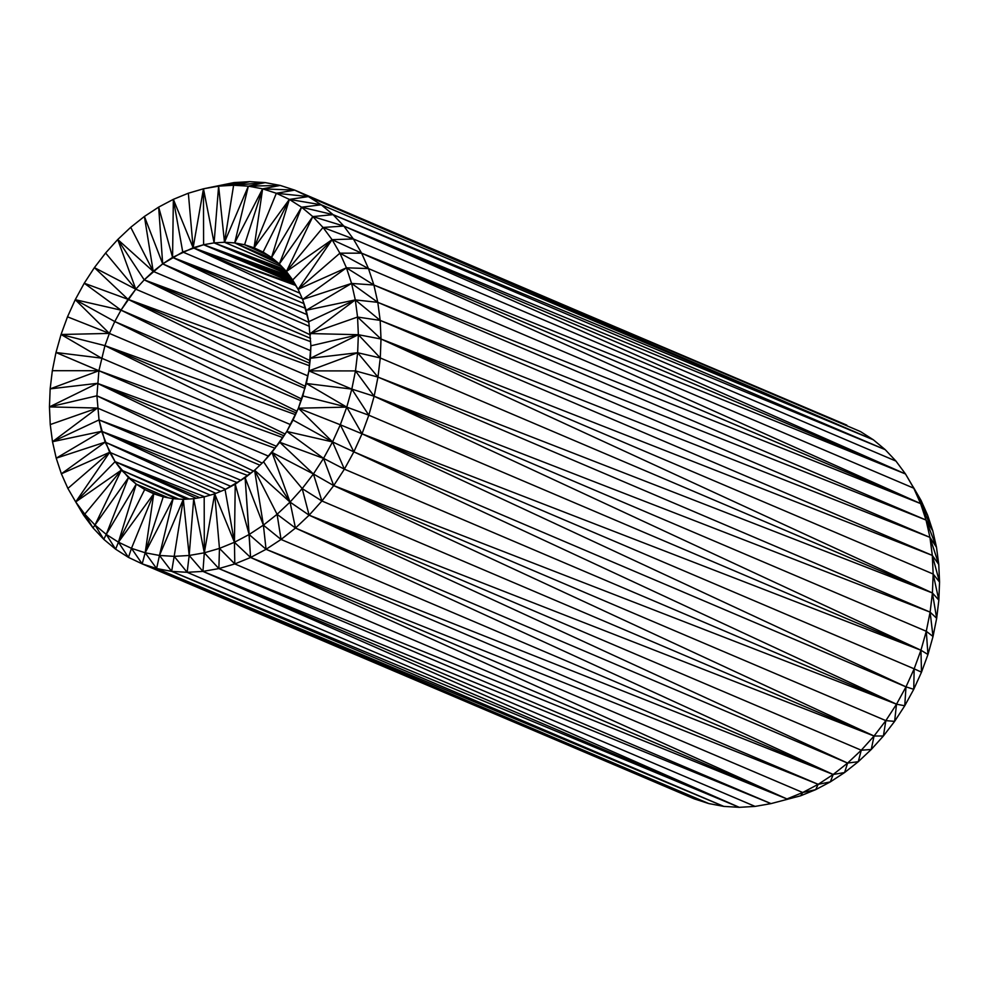 <?xml version="1.0" encoding="UTF-8"?>
<svg xmlns="http://www.w3.org/2000/svg" width="989" height="989" viewBox="0 0 989 989"><rect width="100%" height="100%" fill="white"/><g stroke="black" fill="none" stroke-linecap="round" stroke-linejoin="round"><path stroke-width="1.48" d="M913.292 487.07L921.118 500.57L927.633 515.207L932.775 530.821L936.496 547.288L938.759 564.435L939.55 582.101L938.845 600.125L936.67 618.31L933.023 636.496L927.954 654.508L921.501 672.174L913.749 689.308L904.75 705.775L894.612 721.377L883.4 736.001L871.26 749.477L858.279 761.703L844.594 772.545L830.34 781.891L815.641 789.667L800.657 795.786L771 803.612L800.657 795.786L771 803.612L800.657 795.786L815.641 789.667L802.722 792.51L800.657 795.786L802.722 792.51L786.947 798.951L218.866 568.588L234.801 563.928L219.459 548.401L218.866 568.588L219.459 548.401L204.315 552.814L218.866 568.588L204.315 552.814L202.943 571.395L189.183 555.472L174.175 556.362L187.144 572.31L189.183 555.472L187.144 572.31L202.943 571.395L218.866 568.588L771 803.612L755.077 806.406L739.29 807.333L202.943 571.395L204.315 552.814L189.183 555.472L202.943 571.395L187.144 572.31L174.175 556.362L171.653 571.37L159.464 555.459L145.185 552.777L156.621 568.539L159.464 555.459L156.621 568.539L171.653 571.37L187.144 572.31L739.29 807.333L723.787 806.394L171.653 571.37L174.175 556.362L159.464 555.459L171.653 571.37L739.29 807.333L187.144 572.31L171.653 571.37L156.621 568.539L145.185 552.777L131.463 548.339L128.471 557.4L118.433 542.182L106.243 534.394L115.626 549.192L118.433 542.182L115.626 549.192L128.471 557.4L142.181 563.866L131.463 548.339L118.433 542.182L128.471 557.4L131.463 548.339L142.181 563.866L145.185 552.777L142.181 563.866L156.621 568.539L142.181 563.866L128.471 557.4L115.626 549.192L106.243 534.394L103.783 539.339L94.981 525.023L93.028 527.903L84.77 514.169L75.708 501.93L67.882 488.43L61.367 473.793L56.225 458.179L52.504 441.712L50.241 424.565L49.45 406.899L50.155 388.875L52.33 370.69L55.977 352.504L61.046 334.492L109.396 333.417L67.499 316.826L61.046 334.492L55.977 352.504L101.434 358.117L61.046 334.492L104.945 345.643L98.9 370.727L282.805 437.595L98.9 370.727L96.91 395.81L99.024 419.917L247.843 475.561L99.024 419.917L101.595 431.328L109.668 452.294L210.286 495.118L109.668 452.294L115.095 461.64L204.599 496.775L115.095 461.64L75.708 501.93L83.496 515.022L75.708 501.93L121.375 470.121L136.247 484.128L144.703 489.53L153.728 493.795L163.222 496.849L145.185 552.777L173.112 498.716L163.222 496.849L153.728 493.795L145.185 552.777L159.464 555.459L174.175 556.362L189.183 555.472L183.311 499.358L174.175 556.362L183.311 499.358L159.464 555.459L183.311 499.358L189.183 555.472L204.315 552.814L219.459 548.401L234.801 563.928L234.442 542.269L219.459 548.401L214.675 493.845L225.059 489.592L245.111 477.724L250.576 557.487L234.442 542.269L234.801 563.928L250.576 557.487L266.053 549.303L249.141 534.505L234.442 542.269L250.576 557.487L249.141 534.505L266.053 549.303L263.395 525.147L281.049 539.462L277.081 514.305L263.395 525.147L249.141 534.505L263.395 525.147L266.053 549.303L281.049 539.462L295.464 528.052L277.081 514.305L281.049 539.462L263.395 525.147L277.081 514.305L295.464 528.052L309.124 515.195L290.049 502.091L295.464 528.052L290.049 502.091L277.081 514.305L254.593 470.22L263.395 525.147L245.111 477.724L263.395 525.147L254.593 470.22L290.049 502.091L309.124 515.195L302.201 488.603L290.049 502.091L302.201 488.603L309.124 515.195L321.919 500.99L302.201 488.603L321.919 500.99L333.713 485.599L313.402 473.978L321.919 500.99L313.402 473.978L302.201 488.603L313.402 473.978L279.763 442.281L323.551 458.377L286.798 431.464L332.551 441.922L293.028 420.065L286.798 431.464L272 452.406L313.402 473.978L272 452.406L302.201 488.603L272 452.406L290.049 502.091L263.581 461.752L254.593 470.22L235.234 484.202L249.141 534.505L245.111 477.724L254.593 470.22L277.081 514.305L290.049 502.091L272 452.406L263.581 461.752L290.049 502.091L254.593 470.22L263.581 461.752L279.763 442.281L313.402 473.978L323.551 458.377L332.551 441.922L340.303 424.776L346.756 407.122L351.824 389.11L355.471 370.912L357.647 352.727L308.902 370.887L355.471 370.912L308.902 370.887L351.824 389.11L306.367 383.485L346.756 407.122L302.857 395.959L298.406 408.185L346.756 407.122L306.367 383.485L351.824 389.11L308.902 370.887L357.647 352.727L358.352 334.715L357.561 317.049L355.298 299.902L310.361 333.565L357.561 317.049L310.361 333.565L358.352 334.715L310.361 333.565L355.298 299.902L351.577 283.423L302.634 299.457L306.207 310.286L351.577 283.423L306.207 310.286L355.298 299.902L308.778 321.685L310.892 345.791L358.352 334.715L310.892 345.791L310.398 358.278L358.352 334.715L310.398 358.278L357.647 352.727L310.398 358.278L308.902 370.887L302.857 395.959L346.756 407.122L298.406 408.185L340.303 424.776L298.406 408.185L332.551 441.922L298.406 408.185L293.028 420.065L332.551 441.922L286.798 431.464L323.551 458.377L279.763 442.281L286.798 431.464L298.406 408.185L306.367 383.485L308.902 370.887L310.892 345.791L308.778 321.685L355.298 299.902L306.207 310.286L308.778 321.685L302.634 299.457L346.434 267.809L298.122 289.32L339.907 253.172L332.081 239.684L323.02 227.445L286.427 271.481L332.081 239.684L298.122 289.32L302.634 299.457L351.577 283.423L346.434 267.809L302.634 299.457L298.122 289.32L346.434 267.809L339.907 253.172L298.122 289.32L332.081 239.684L286.427 271.481L323.02 227.445L312.808 216.591L286.427 271.481L312.808 216.591L301.558 207.208L279.343 263.964L312.808 216.591L279.343 263.964L286.427 271.481L292.695 279.974L332.081 239.684L292.695 279.974L298.122 289.32L286.427 271.481L279.343 263.964L301.558 207.208L289.357 199.419L271.555 257.474L301.558 207.208L271.555 257.474L289.357 199.419L276.339 193.275L262.617 188.837L248.338 186.155L233.614 185.252L224.491 242.256L281.989 266.77L224.491 242.256L248.338 186.155L234.69 242.898L262.617 188.837L234.69 242.898L244.58 244.753L262.617 188.837L244.58 244.753L254.074 247.819L262.617 188.837L254.074 247.819L276.339 193.275L254.074 247.819L289.357 199.419L254.074 247.819L263.099 252.071L289.357 199.419L263.099 252.071L271.555 257.474L279.343 263.964L234.69 242.898L248.338 186.155L224.491 242.256L233.614 185.252L218.618 186.13L224.491 242.256L218.618 186.13L203.474 188.788L214.094 242.886L203.598 244.728L294.104 282.384L203.598 244.728L294.771 283.522L203.598 244.728L293.646 281.605L203.598 244.728L292.484 279.677L203.598 244.728L291.631 278.515L203.598 244.728L290.741 277.316L203.598 244.728L289.888 276.166L203.598 244.728L293.127 280.691L203.598 244.728L214.094 242.886L288.788 274.67L214.094 242.886L287.947 273.545L214.094 242.886L286.402 271.456L214.094 242.886L287.169 272.494L214.094 242.886L285.364 270.356L214.094 242.886L218.618 186.13L214.094 242.886L203.474 188.788L203.598 244.728L203.474 188.788L193.127 247.769L188.343 193.214L173.359 199.333L193.127 247.769L173.359 199.333L172.568 257.4L158.66 207.109L162.691 263.878L144.406 216.455L130.721 227.297L153.208 271.382L144.406 216.455L153.208 271.382L117.74 239.523L144.221 279.862L153.208 271.382L130.721 227.297L117.74 239.523L153.208 271.382L162.691 263.878L182.742 252.01L173.359 199.333L182.742 252.01L203.598 244.728L193.127 247.769L203.474 188.788L188.343 193.214L193.127 247.769L172.568 257.4L173.359 199.333L158.66 207.109L172.568 257.4L162.691 263.878L158.66 207.109L144.406 216.455L162.691 263.878L309.396 326.321L162.691 263.878L144.221 279.862L117.74 239.523L135.79 289.196L105.6 252.999L94.388 267.623L135.79 289.196L144.221 279.862L135.79 289.196L94.388 267.623L128.038 299.333L84.25 283.225L121.004 310.15L135.79 289.196L117.74 239.523L105.6 252.999L135.79 289.196L128.038 299.333L94.388 267.623L84.25 283.225L128.038 299.333L121.004 310.15L75.251 299.692L67.499 316.826L109.396 333.417L75.251 299.692L114.773 321.549L121.004 310.15L84.25 283.225L75.251 299.692L109.396 333.417L104.945 345.643L295.476 414.651L104.945 345.643L285.104 434.06L104.945 345.643L290.531 424.64L104.945 345.643L109.396 333.417L61.046 334.492L101.434 358.117L283.967 435.815L101.434 358.117L55.977 352.504L276.623 446.373L98.9 370.727L50.155 388.875L97.392 383.336L275.177 448.277L97.392 383.336L262.172 463.087L97.392 383.336L268.588 456.201L97.392 383.336L49.45 406.899L97.441 408.037L250.724 473.286L97.441 408.037L52.504 441.712L101.595 431.328L237.545 482.681L101.595 431.328L225.591 489.308L101.595 431.328L231.043 486.427L101.595 431.328L56.225 458.179L61.367 473.793L105.155 442.145L215.862 493.35L105.155 442.145L220.757 491.348L105.155 442.145L56.225 458.179L105.155 442.145L99.024 419.917L241.069 480.382L99.024 419.917L52.504 441.712L99.024 419.917L96.91 395.81L253.518 471.073L96.91 395.81L259.922 465.201L96.91 395.81L49.45 406.899L96.91 395.81L98.9 370.727L104.945 345.643L61.046 334.492L67.499 316.826L75.251 299.692L121.004 310.15L114.773 321.549L75.251 299.692L84.25 283.225L94.388 267.623L105.6 252.999L117.74 239.523L130.721 227.297L144.406 216.455L158.66 207.109L173.359 199.333L188.343 193.214L203.474 188.788L233.923 182.594L218.618 186.13L249.71 181.667L233.614 185.252L248.338 186.155L262.617 188.837L276.339 193.275L308.383 196.576L289.357 199.419L321.227 204.785L308.383 196.576L294.685 190.111L276.339 193.275L289.357 199.419L308.383 196.576L276.339 193.275L294.685 190.111L262.617 188.837L294.685 190.111L280.233 185.438L262.617 188.837L280.233 185.438L248.338 186.155L280.233 185.438L265.213 182.606L248.338 186.155L265.213 182.606L233.614 185.252L265.213 182.606L249.71 181.667L233.923 182.594L203.474 188.788L218.618 186.13L233.614 185.252L249.71 181.667L218.618 186.13L233.923 182.594L249.71 181.667L265.213 182.606L280.233 185.438L294.685 190.111L860.529 431.6L873.374 439.808L885.217 449.661L895.972 461.097L905.504 473.978L921.118 500.57L913.292 487.07M281.914 266.696L224.491 242.256L234.69 242.898L279.331 263.952L271.555 257.474L263.099 252.071L254.074 247.819L244.58 244.753L268.983 255.83L244.58 244.753L268.39 255.459L244.58 244.753L234.69 242.898L274.423 259.86L234.69 242.898L278.169 262.987L234.69 242.898L277.044 262.048L234.69 242.898L276.055 261.232L234.69 242.898L274.287 259.748L234.69 242.898L224.491 242.256L214.094 242.886L224.491 242.256L281.914 266.696M284.387 269.329L214.094 242.886L284.387 269.329M204.191 496.886L214.675 493.845L204.315 552.814L214.675 493.845L204.191 496.886L204.315 552.814L193.708 498.728L204.191 496.886L193.708 498.728L189.183 555.472L193.708 498.728L183.311 499.358L173.112 498.716L159.464 555.459L173.112 498.716L145.185 552.777L163.222 496.849L173.112 498.716L183.311 499.358L193.708 498.728L204.315 552.814L204.191 496.886M296.243 412.957L109.396 333.417L114.773 321.549L109.396 333.417L296.243 412.957M830.34 781.891L844.594 772.545L833.183 774.486L830.34 781.891L818.187 784.326L802.722 792.51L815.641 789.667L818.187 784.326L815.641 789.667L830.34 781.891L833.183 774.486L844.594 772.545L858.279 761.703L847.598 763.075L844.594 772.545L847.598 763.075L833.183 774.486L818.187 784.326L830.34 781.891M157.572 495.032L144.703 489.53L157.572 495.032M861.258 750.218L847.598 763.075L858.279 761.703L861.258 750.218L858.279 761.703L871.26 749.477L861.258 750.218L871.26 749.477L883.4 736.001L874.053 736.014L871.26 749.477L874.053 736.014L861.258 750.218L309.124 515.195L295.464 528.052L833.183 774.486L266.053 549.303L250.576 557.487L234.801 563.928L786.947 798.951L250.576 557.487L818.187 784.326L266.053 549.303L818.187 784.326L250.576 557.487L786.947 798.951L234.801 563.928L218.866 568.588L202.943 571.395L755.077 806.406L771 803.612L202.943 571.395L739.29 807.333L755.077 806.406L202.943 571.395L771 803.612L218.866 568.588L786.947 798.951L802.722 792.51L250.576 557.487L802.722 792.51L818.187 784.326L833.183 774.486L847.598 763.075L295.464 528.052L847.598 763.075L309.124 515.195L847.598 763.075L861.258 750.218L874.053 736.014L883.4 736.001L885.847 720.622L874.053 736.014L309.124 515.195L861.258 750.218M894.612 721.377L885.847 720.622L883.4 736.001L894.612 721.377L896.529 704.193L885.847 720.622L894.612 721.377L904.75 705.775L896.529 704.193L894.612 721.377M267.759 255.051L244.58 244.753L267.759 255.051M266.795 254.433L244.58 244.753L266.795 254.433M265.72 253.753L244.58 244.753L265.72 253.753M333.713 485.599L885.847 720.622L896.529 704.193L333.713 485.599L344.395 469.169L323.551 458.377L333.713 485.599L323.551 458.377L313.402 473.978L333.713 485.599L874.053 736.014L885.847 720.622L333.713 485.599L321.919 500.99L309.124 515.195L874.053 736.014L321.919 500.99L874.053 736.014L333.713 485.599L896.529 704.193L904.75 705.775L913.749 689.308L905.998 686.861L904.75 705.775L905.998 686.861L896.529 704.193L344.395 469.169L332.551 441.922L323.551 458.377L344.395 469.169L353.852 451.849L332.551 441.922L344.395 469.169L333.713 485.599M83.496 515.022L84.77 514.169L83.496 515.022L93.028 527.903L103.783 539.339L115.626 549.192L103.783 539.339L106.243 534.394L94.981 525.023L84.77 514.169L93.028 527.903L94.981 525.023L103.783 539.339L93.028 527.903L83.496 515.022M157.807 495.106L144.703 489.53L157.807 495.106M158.994 495.489L144.703 489.53L158.994 495.489M168.439 497.838L136.247 484.128L168.439 497.838M176.92 498.951L128.459 477.638L176.92 498.951M178.799 499.074L128.459 477.638L178.799 499.074M186.525 499.161L121.375 470.121L94.981 525.023L106.243 534.394L128.459 477.638L94.981 525.023L128.459 477.638L115.095 461.64L105.155 442.145L61.367 473.793L109.668 452.294L67.882 488.43L75.708 501.93L84.77 514.169L121.375 470.121L75.708 501.93L109.668 452.294L75.708 501.93L115.095 461.64L121.375 470.121L84.77 514.169L94.981 525.023L121.375 470.121L186.525 499.161M235.234 484.202L225.059 489.592L234.442 542.269L235.234 484.202L234.442 542.269L249.141 534.505L235.234 484.202M225.059 489.592L214.675 493.845L234.442 542.269L225.059 489.592M219.459 548.401L234.442 542.269L214.675 493.845L219.459 548.401M49.45 406.899L50.241 424.565L97.441 408.037L49.45 406.899L97.392 383.336L50.155 388.875L98.9 370.727L55.977 352.504L52.33 370.69L98.9 370.727L52.33 370.69L50.155 388.875L49.45 406.899M56.225 458.179L101.595 431.328L52.504 441.712L56.225 458.179M52.504 441.712L97.441 408.037L50.241 424.565L52.504 441.712M144.703 489.53L118.433 542.182L153.728 493.795L144.703 489.53L136.247 484.128L118.433 542.182L144.703 489.53M145.185 552.777L153.728 493.795L131.463 548.339L145.185 552.777M118.433 542.182L131.463 548.339L153.728 493.795L118.433 542.182L136.247 484.128L106.243 534.394L118.433 542.182M136.247 484.128L128.459 477.638L106.243 534.394L136.247 484.128M61.367 473.793L67.882 488.43L109.668 452.294L61.367 473.793M361.615 253.172L339.907 253.172L368.464 268.575L361.615 253.172L353.37 238.955L332.081 239.684L361.615 253.172L332.081 239.684L339.907 253.172L361.615 253.172L905.504 473.978L353.37 238.955L323.02 227.445L332.081 239.684L353.37 238.955L343.826 226.073L323.02 227.445L353.37 238.955L361.615 253.172L368.464 268.575L346.434 267.809L351.577 283.423L377.798 302.35L355.298 299.902L357.561 317.049L380.184 320.399L355.298 299.902L380.184 320.399L377.798 302.35L373.891 285.017L351.577 283.423L355.298 299.902L377.798 302.35L351.577 283.423L373.891 285.017L346.434 267.809L373.891 285.017L368.464 268.575L339.907 253.172L346.434 267.809L368.464 268.575L373.891 285.017L926.025 520.041L920.611 503.599L373.891 285.017L377.798 302.35L926.025 520.041L929.944 537.373L938.759 564.435L932.318 555.422L939.55 582.101L938.759 564.435L936.496 547.288L929.944 537.373L932.318 555.422L938.759 564.435L929.944 537.373L936.496 547.288L926.025 520.041L936.496 547.288L932.775 530.821L926.025 520.041L932.775 530.821L927.633 515.207L920.611 503.599L932.775 530.821L920.611 503.599L926.025 520.041L373.891 285.017L920.611 503.599L927.633 515.207L921.118 500.57L913.749 488.183L927.633 515.207L913.749 488.183L920.611 503.599L368.464 268.575L920.611 503.599L361.615 253.172L920.611 503.599L913.749 488.183L361.615 253.172L913.749 488.183L905.504 473.978L343.826 226.073L333.083 214.65L312.808 216.591L343.826 226.073L312.808 216.591L323.02 227.445L343.826 226.073L353.37 238.955L905.504 473.978L895.972 461.097L343.826 226.073L905.504 473.978L361.615 253.172M297.009 411.263L114.773 321.549L301.076 400.842L114.773 321.549L297.009 411.263M301.732 399.062L121.004 310.15L301.732 399.062M304.971 388.454L121.004 310.15L304.971 388.454M305.514 386.489L128.038 299.333L309.508 365.769L128.038 299.333L305.514 386.489M309.804 363.272L135.79 289.196L309.804 363.272M310.113 360.701L144.221 279.862L310.707 341.7L144.221 279.862L310.113 360.701M308.877 322.414L172.568 257.4L307.208 314.712L172.568 257.4L308.877 322.414M305.564 308.345L172.568 257.4L305.564 308.345M694.315 798.889L142.181 563.866L694.315 798.889L156.621 568.539L723.787 806.394L708.767 803.562L694.315 798.889L708.767 803.562L156.621 568.539L694.315 798.889M333.083 214.65L321.227 204.785L301.558 207.208L333.083 214.65L301.558 207.208L312.808 216.591L333.083 214.65L873.374 439.808L321.227 204.785L289.357 199.419L301.558 207.208L321.227 204.785L333.083 214.65L343.826 226.073L895.972 461.097L885.217 449.661L343.826 226.073L885.217 449.661L333.083 214.65L885.217 449.661L873.374 439.808L308.383 196.576L321.227 204.785L873.374 439.808L333.083 214.65M189.208 499L121.375 470.121L189.208 499M196.242 498.283L115.095 461.64L196.242 498.283M199.741 497.665L115.095 461.64L199.741 497.665M310.571 338.362L153.208 271.382L310.571 338.362M310.41 334.937L162.691 263.878L310.41 334.937M304.019 303.635L182.742 252.01L304.019 303.635M302.35 298.826L193.127 247.769L302.35 298.826M299.852 293.189L193.127 247.769L299.852 293.189M295.934 285.524L193.127 247.769L295.934 285.524M377.971 377.106L355.471 370.912L374.139 396.255L377.971 377.106L357.647 352.727L355.471 370.912L351.824 389.11L374.139 396.255L355.471 370.912L377.971 377.106L380.283 357.956L357.647 352.727L377.971 377.106L374.139 396.255L351.824 389.11L346.756 407.122L340.303 424.776L353.852 451.849L362.023 433.8L340.303 424.776L332.551 441.922L353.852 451.849L340.303 424.776L362.023 433.8L346.756 407.122L362.023 433.8L368.81 415.207L346.756 407.122L368.81 415.207L351.824 389.11L368.81 415.207L374.139 396.255L920.944 650.23L368.81 415.207L362.023 433.8L920.944 650.23L926.285 631.279L927.954 654.508L933.023 636.496L926.285 631.279L933.023 636.496L930.117 612.129L926.285 631.279L374.139 396.255L926.285 631.279L930.117 612.129L933.023 636.496L936.67 618.31L930.117 612.129L936.67 618.31L938.845 600.125L932.417 592.98L381.012 339.004L358.352 334.715L380.283 357.956L381.012 339.004L380.184 320.399L357.561 317.049L381.012 339.004L357.561 317.049L358.352 334.715L357.647 352.727L380.283 357.956L358.352 334.715L381.012 339.004L380.283 357.956L932.417 592.98L933.159 574.028L932.318 555.422L929.944 537.373L380.184 320.399L932.318 555.422L381.012 339.004L933.159 574.028L381.012 339.004L932.318 555.422L380.184 320.399L929.944 537.373L377.798 302.35L380.184 320.399L381.012 339.004L932.417 592.98L936.67 618.31L932.417 592.98L930.117 612.129L374.139 396.255L930.117 612.129L377.971 377.106L932.417 592.98L938.845 600.125L933.159 574.028L932.417 592.98L380.283 357.956L377.971 377.106L930.117 612.129L932.417 592.98L377.971 377.106M926.025 520.041L377.798 302.35L929.944 537.373L926.025 520.041M308.383 196.576L873.374 439.808L860.529 431.6L308.383 196.576L846.819 425.134L308.383 196.576M295.822 285.339L193.127 247.769L295.291 284.424L193.127 247.769L295.822 285.339M307.888 375.894L128.038 299.333L307.888 375.894M310.694 350.724L144.221 279.862L310.694 350.724M708.767 803.562L723.787 806.394L156.621 568.539L708.767 803.562M723.787 806.394L739.29 807.333L171.653 571.37L723.787 806.394M939.55 582.101L933.159 574.028L938.845 600.125L939.55 582.101L932.318 555.422L933.159 574.028L939.55 582.101M914.157 668.824L905.998 686.861L913.749 689.308L914.157 668.824L913.749 689.308L921.501 672.174L914.157 668.824L921.501 672.174L927.954 654.508L920.944 650.23L921.501 672.174L920.944 650.23L914.157 668.824L362.023 433.8L905.998 686.861L914.157 668.824L920.944 650.23L927.954 654.508L926.285 631.279L920.944 650.23L362.023 433.8L914.157 668.824M368.81 415.207L920.944 650.23L374.139 396.255L368.81 415.207M833.183 774.486L281.049 539.462L266.053 549.303L833.183 774.486L295.464 528.052L281.049 539.462L833.183 774.486M905.998 686.861L353.852 451.849L896.529 704.193L905.998 686.861L362.023 433.8L353.852 451.849L344.395 469.169L896.529 704.193L353.852 451.849L905.998 686.861"/></g></svg>
